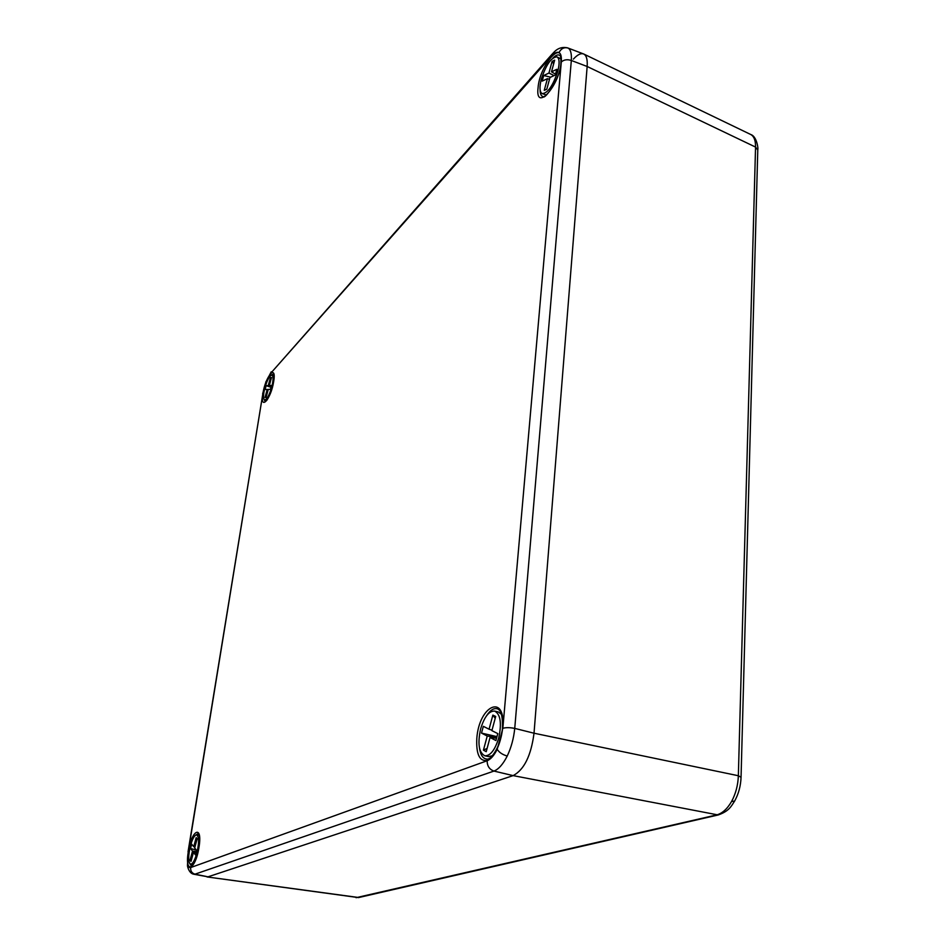 <?xml version="1.0" encoding="UTF-8"?>
<svg xmlns="http://www.w3.org/2000/svg" width="945" height="945" viewBox="0 0 945 945"><rect width="100%" height="100%" fill="white"/><g stroke="black" fill="none" stroke-linecap="round" stroke-linejoin="round"><path stroke-width="1.42" d="M356.076 897.691L716.558 814.956C722.216 813.468 727.225 808.979 731.572 801.502C735.742 793.729 738.01 785.141 738.352 775.739L755.551 147.077C755.646 140.581 754.075 136.399 750.838 134.556L751.405 134.875M190.654 867.569L487.147 760.749C490.738 759.331 494.093 755.516 497.2 749.279L502.834 728.311L561.295 62.004C561.696 56.865 560.928 53.723 559.003 52.566C561.129 48.514 564.165 47.014 568.122 48.065L583.467 53.912C586.408 55.176 587.636 59.37 587.152 66.481L534.019 733.214C531.09 755.681 524.121 769.809 513.123 775.621L207.994 876.83L193.914 874.255C188.516 873.511 187.181 864.852 187.547 865.951L187.76 863.683C188.244 866.719 189.201 868.006 190.654 867.569C190.417 871.006 191.859 873.204 195.001 874.172L193.938 874.231M718.602 814.873L358.462 897.596L207.038 876.936L358.746 897.526M731.572 801.502L734.655 801.029C731.229 806.156 729.28 811.105 718.212 814.968L513.123 775.621C524.121 769.809 531.09 755.681 534.019 733.214L738.352 775.739L741.045 777.298M757.772 150.078L755.551 147.077L587.152 66.481C587.625 59.677 586.502 55.531 583.809 54.054C581.057 52.885 577.584 54.562 573.391 59.098M271.652 387.367C273.4 380.327 273.507 376.24 271.959 375.118C269.703 375.437 267.364 379.618 264.931 387.639C263.171 394.667 263.076 398.755 264.624 399.9C266.856 399.605 269.195 395.423 271.652 387.367M271.498 377.539L269.313 385.548L271.498 385.454L270.435 389.34L268.262 389.423L266.077 397.432L265.037 397.443L267.211 389.458L265.072 389.541L266.124 385.69L268.274 385.595L270.447 377.61L271.498 377.539M268.274 385.595L271.144 386.718M270.447 377.61L271.203 378.65M265.037 397.443L266.195 396.983M268.191 389.659L267.211 389.458M271.25 386.351L269.313 385.548M266.124 385.69L271.002 387.261M498.712 738.021C501.878 723.173 500.507 714.184 494.601 711.065C488.99 710.9 484.336 716.818 480.662 728.808C477.449 743.573 478.832 752.563 484.809 755.787C490.349 755.965 494.979 750.047 498.712 738.021M501.382 714.278L498.192 711.904L494.601 711.065M484.809 755.787L488.435 756.579L492.321 755.799M495.7 716.464L491.884 730.639L497.779 733.615L495.912 740.537L490.042 737.502L486.226 751.677L483.438 750.165L487.23 736.049L481.513 733.096L483.332 726.327L489.073 729.221L492.865 715.105L495.7 716.464M489.073 729.221L492.002 730.201M492.865 715.105L495.204 718.306M483.438 750.165L487.112 748.393M496.751 737.419L487.23 736.049M490.042 737.502L496.538 738.246M481.513 733.096L496.976 736.616M557.763 71.371C559.771 63.268 559.511 58.425 556.971 56.854C551.325 57.243 546.115 64.65 541.331 79.073C539.311 87.164 539.583 92.019 542.146 93.614C547.698 93.307 552.896 85.889 557.763 71.371M560.952 58.956L556.971 56.854M542.146 93.614L546.399 94.984M554.668 60.137L551.502 71.832L556.841 69.304L555.306 75.009L549.966 77.502L546.801 89.208L544.249 90.354L547.415 78.683L542.194 81.116L543.706 75.517L548.939 73.049L552.093 61.39L554.668 60.137M548.939 73.049L554.113 75.565M552.093 61.39L553.664 63.847M549.482 79.285L547.415 78.683M555.53 74.147L551.502 71.832M543.706 75.517L550.616 77.195M198.911 847.452C200.612 832.935 198.119 833.289 198.415 833.348L195.272 835.439M560.917 62.736C561.058 58.188 560.668 55.731 559.723 55.377C558.034 54.278 555.778 55.153 552.967 57.999M273.613 381.615L273.566 373.936L271.05 375.295M502.445 728.394C502.799 717.078 501.275 710.628 497.873 709.022C494.2 707.569 490.408 709.849 486.486 715.861M479.458 747.897C480.497 755.079 482.978 758.8 486.923 759.071C491.412 760.312 501.511 744.459 502.433 728.465M189.508 863.21L191.611 866.246C190.205 866.659 194.186 868.868 198.899 847.464M263.962 399.251L265.321 401.779L266.915 400.172C269.868 395.671 272.101 389.505 273.613 381.662M540.115 89.964C540.15 93.945 541.142 96.166 543.091 96.603C544.426 100.524 560.728 77.726 560.905 62.902M502.834 728.311C505.799 727.426 509.768 727.449 514.741 728.394C513.726 738.376 511.221 747.589 507.217 756.047C503.094 764.198 498.676 769.206 493.963 771.073L195.001 874.172L207.994 876.83L513.123 775.621L493.963 771.073C489.392 769.443 487.124 765.993 487.147 760.749M561.295 62.004C563.905 59.665 567.248 59.157 571.323 60.48L587.152 66.481L534.019 733.214L514.741 728.394L571.323 60.48C571.737 53.747 570.674 49.612 568.122 48.065M196.749 853.548C199.182 843.046 199.147 836.833 196.666 834.896C194.587 835.049 192.544 838.593 190.512 845.539C188.079 855.981 188.102 862.206 190.595 864.191C192.662 864.061 194.705 860.505 196.749 853.548M199.253 835.38L196.666 834.896M190.595 864.191L193.193 864.64M197.162 838.841L194.682 847.937L196.714 850.512L195.509 854.941L193.489 852.331L191.008 861.427L190.051 860.139L192.52 851.079L190.536 848.515L191.717 844.157L193.713 846.696L196.182 837.624L197.162 838.841L196.182 837.624M193.713 846.696L194.93 847.039M190.051 860.139L191.563 859.418M196.442 851.516L192.52 851.079M193.489 852.331L196.17 852.508M190.536 848.515L196.359 850.051M750.838 134.556L750.897 134.58C756.697 136.293 758.481 148.814 757.784 149.688L741.057 777.109C740.762 785.803 738.636 793.776 734.655 801.029L734.808 800.758M538.048 87.932C539.571 65.146 563.645 37.682 561.153 62.264C559.428 86.208 535.059 112.538 538.048 87.932M262.934 393.415C265.51 376.075 276.779 363.234 273.684 381.485C270.991 399.392 259.721 411.571 262.934 393.415M188.338 851.575C191.693 829.226 202.856 824.288 198.97 847.405C195.45 870.522 184.334 874.326 188.338 851.575M476.812 738.352C479.186 704.911 506.154 692.98 502.705 728.193C500.354 745.097 495.145 755.858 487.088 760.477C479.481 761.481 476.056 754.11 476.812 738.352M559.003 52.566C556.995 51.621 554.396 52.908 551.23 56.416L270.494 373.511L266.053 381.839L262.899 393.392L188.268 851.717L187.76 863.683M567.721 47.888C557.963 45.655 553.557 53.074 552.482 53.723L551.23 56.416M266.053 381.839L271.203 371.834M188.031 851.882L262.899 393.392M497.2 749.279C499.066 752.374 502.409 754.618 507.217 756.047M187.464 865.384L188.268 851.717M551.998 54.267L270.494 373.511M750.743 134.509L583.809 54.054M273.991 375.744L271.959 375.118M266.655 400.515L264.624 399.9M266.006 381.496L262.639 393.852"/></g></svg>
